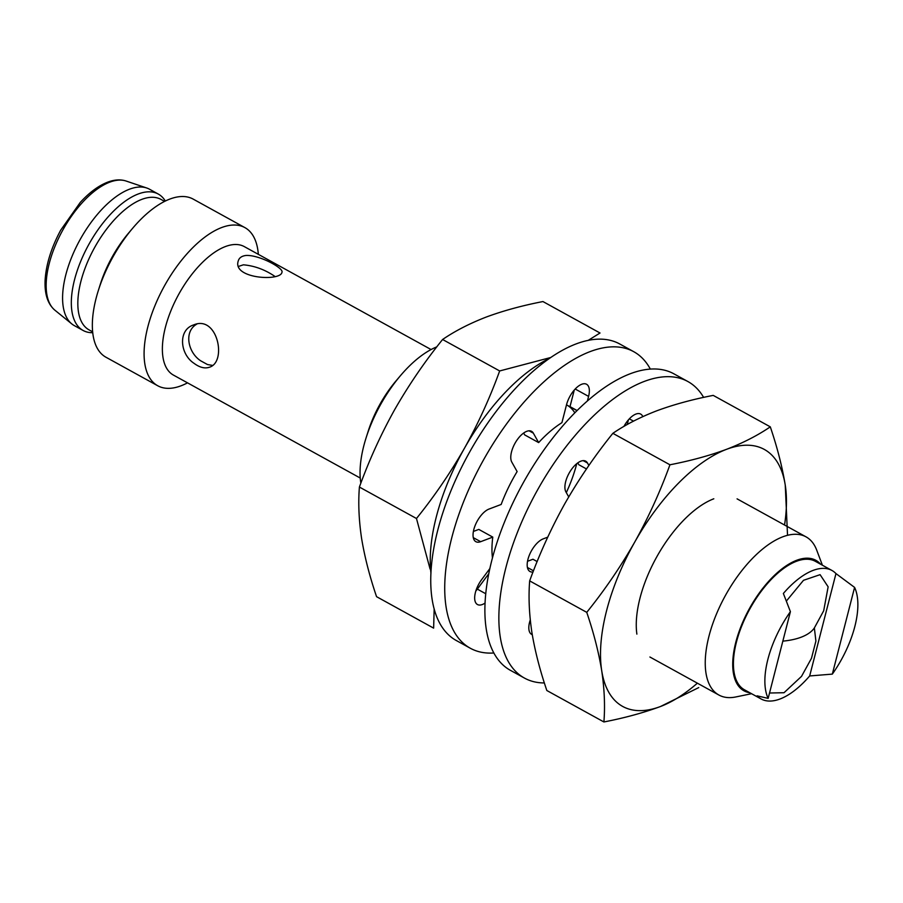 <?xml version="1.0" encoding="UTF-8"?>
<svg xmlns="http://www.w3.org/2000/svg" width="903" height="903" viewBox="0 0 903 903"><rect width="100%" height="100%" fill="white"/><g stroke="black" fill="none" stroke-linecap="round" stroke-linejoin="round"><path stroke-width="1.35" d="M751.567 693.707L735.787 696.958A90.289 42.328 -61.1 0 1 718.89 695.028A90.289 42.328 -61.1 0 1 715.729 615.835A90.289 42.328 -61.1 0 1 782.788 536.811A90.289 42.328 -61.1 0 1 806.052 536.867A90.289 42.328 -61.1 0 1 816.707 550.119L822.396 565.199M436.804 346.876A90.289 42.328 118.9 0 0 400.379 375.761A90.289 42.328 118.9 0 0 366.02 438.09A90.289 42.328 118.9 0 0 360.85 483.161M749.829 692.736A74.486 34.912 -61.1 0 1 739.151 631.344A74.486 34.912 -61.1 0 1 796.694 560.278A74.486 34.912 -61.1 0 1 820.646 564.24M400.379 375.761L395.977 380.953A73.357 34.382 118.9 0 0 368.074 431.6L366.02 438.09M790.407 611.67L783.364 593.474A73.357 34.382 -61.1 0 1 831.934 570.459L815.341 561.316A73.357 34.382 118.9 0 0 749.817 608.972A73.357 34.382 118.9 0 0 744.524 689.824L761.116 698.967A73.357 34.382 -61.1 0 1 757.086 695.841L768.148 698.38A73.357 34.382 -61.1 0 1 790.407 611.67L768.148 698.38M431.07 349.54L244.284 246.598A73.357 34.382 118.9 0 0 225.378 246.564A73.357 34.382 118.9 0 0 170.893 310.767A73.357 34.382 118.9 0 0 173.466 375.106L360.252 478.048M193.964 363.277C179.731 353.953 177.959 329.911 193.502 324.978C217.476 314.447 227.251 361.979 209.473 367.216C204.8 368.819 199.631 367.498 193.964 363.277M245.774 255.493C258.992 254.511 284.095 268.338 281.962 272.243C280.968 281.567 232.184 278.846 238.234 261.012C239.092 257.908 241.609 256.068 245.774 255.493M831.934 570.459A73.357 34.382 -61.1 0 1 835.964 573.586L854.588 587.401A73.357 34.382 -61.1 0 1 832.329 674.112L854.588 587.401M761.116 698.967A73.357 34.382 -61.1 0 0 780.011 699.001A73.357 34.382 -61.1 0 0 809.675 675.952L832.329 674.112M196.831 324.098C183.704 331.378 187.779 352.305 200.613 360.76L207.476 364.541L212.532 365.41M274.805 276.352C264.985 269.647 254.511 265.798 243.381 264.816L238.798 266.317M258.326 254.341A90.289 42.328 118.9 0 0 244.894 227.612A90.289 42.328 118.9 0 0 221.63 227.556A90.289 42.328 118.9 0 0 154.571 306.58A90.289 42.328 118.9 0 0 157.732 385.762A90.289 42.328 118.9 0 0 180.995 385.818A90.289 42.328 118.9 0 0 187.508 382.849M809.675 675.952L835.964 573.586M782.845 641.141A79.724 33.942 14.4 0 0 814.292 628.07A79.724 33.942 14.4 0 0 814.359 627.969L815.906 641.085L811.481 658.276L801.525 676.358L784.018 692.725L769.525 693.007M786.479 600.935L803.501 580.302L820.093 574.669L828.141 586.826L823.683 610.789L814.292 628.07M244.894 227.612L193.152 199.089A90.289 42.328 118.9 0 0 132.673 228.233A90.289 42.328 118.9 0 0 98.325 290.563A90.289 42.328 118.9 0 0 105.99 357.249L157.732 385.762M132.673 228.233L128.576 233.087A74.486 34.912 118.9 0 0 100.233 284.501L98.325 290.563M164.572 201.392L161.005 199.416A74.486 34.912 118.9 0 0 141.816 199.371A74.486 34.912 118.9 0 0 86.485 264.568A74.486 34.912 118.9 0 0 89.092 329.9L92.67 331.864M165.317 201.019A77.872 36.504 118.9 0 0 158.273 194.055A77.872 36.504 118.9 0 0 138.215 193.998A77.872 36.504 118.9 0 0 80.367 262.163A77.872 36.504 118.9 0 0 83.099 330.464A77.872 36.504 118.9 0 0 92.749 332.699M158.273 194.055L149.537 189.235A77.872 36.504 118.9 0 0 146.715 187.993A77.872 36.504 118.9 0 0 79.983 239.826A77.872 36.504 118.9 0 0 71.811 323.929A77.872 36.504 118.9 0 0 74.362 325.644L83.099 330.464M697.387 683.176A146.726 68.775 -61.1 0 1 660.465 706.518A146.726 68.775 -61.1 0 1 601.714 670.681A146.726 68.775 -61.1 0 1 634.73 542.082A146.726 68.775 -61.1 0 1 726.509 449.333A146.726 68.775 -61.1 0 1 785.26 485.182A146.726 68.775 -61.1 0 1 784.549 525.015M713.81 498.795A90.289 42.328 118.9 0 0 710.763 500.059A90.289 42.328 118.9 0 0 636.875 634.12M787.529 535.31L785.26 485.182C782.212 466.659 777.223 447.211 770.293 426.848C757.809 435.37 743.214 442.865 726.509 449.333C709.476 455.631 690.614 460.778 669.936 464.785C660.296 491.424 648.557 517.193 634.73 542.082C620.587 566.813 604.592 590.223 586.747 612.347C593.677 632.71 598.666 652.158 601.714 670.681C604.434 689.023 605.168 706.112 603.904 721.96C624.583 717.953 643.444 712.806 660.465 706.518L698.741 687.589M586.747 612.347L529.666 580.889C539.317 554.25 551.044 528.481 564.872 503.592C579.026 478.861 595.021 455.451 612.866 433.327L669.936 464.785M612.866 433.327C625.339 424.805 639.934 417.31 656.65 410.842C673.683 404.544 692.533 399.397 713.223 395.39L770.293 426.848M603.904 721.96L546.834 690.513C539.892 670.139 534.903 650.702 531.856 632.179C529.135 613.837 528.402 596.736 529.666 580.889M430.957 573.27A146.726 68.775 -61.1 0 1 464.458 448.249A146.726 68.775 -61.1 0 1 549.34 358.468M566.316 492.62A90.289 42.328 118.9 0 0 576.757 463.657M574.805 412.818A90.289 42.328 118.9 0 0 566.497 404.849M550.717 357.509L499.664 370.952C490.024 397.58 478.285 423.349 464.458 448.249C450.315 472.969 434.32 496.39 416.475 518.503L430.099 569.082M434.174 608.848L433.632 628.127L376.562 596.68C369.62 576.306 364.631 556.858 361.584 538.346C358.863 520.004 358.13 502.903 359.405 487.056C369.045 460.417 380.773 434.648 394.611 409.748C408.754 385.028 424.749 361.606 442.594 339.494L499.664 370.952M442.594 339.494C455.067 330.961 469.662 323.466 486.378 316.998C503.411 310.711 522.273 305.564 542.951 301.557L600.021 333.004L588.225 340.352M416.475 518.503L359.405 487.056M633.748 351.696L619.774 343.998A169.301 79.351 118.9 0 0 576.159 343.896A169.301 79.351 118.9 0 0 450.416 492.067A169.301 79.351 118.9 0 0 456.342 640.543L470.316 648.241A169.301 79.351 -61.1 0 1 464.39 499.765A169.301 79.351 -61.1 0 1 590.133 351.594A169.301 79.351 -61.1 0 1 633.748 351.696A169.301 79.351 -61.1 0 1 650.341 369.09M574.274 390.028L570.007 406.632L577.085 410.526M523.638 433.045L524.677 434.896L538.651 442.594A94.804 44.439 -61.1 0 1 561.914 422.672L566.531 404.725A18.624 8.725 -61.1 0 1 586.544 384.249A18.624 8.725 -61.1 0 1 588.587 396.394L575.188 389.012M473.285 537.635L480.656 541.687L492.778 537.104L478.804 529.406L473.398 531.461M488.805 573.687L477.337 589.117A18.624 8.725 -61.1 0 1 475.836 591.002M493.885 652.982A169.301 79.351 -61.1 0 1 470.316 648.241M587.424 400.909L588.587 396.394M538.651 442.594L533.334 433.147L529.079 430.799M480.656 541.687A18.624 8.725 -61.1 0 1 475.858 541.676A18.624 8.725 -61.1 0 1 475.204 525.354A18.624 8.725 -61.1 0 1 489.031 509.055L501.165 504.461A94.804 44.439 -61.1 0 1 517.126 471.569L511.809 462.122A18.624 8.725 -61.1 0 1 516.268 441.172A18.624 8.725 -61.1 0 1 531.562 431.329A18.624 8.725 -61.1 0 1 533.334 433.147M492.462 557.941A94.804 44.439 -61.1 0 1 492.778 537.104M489.889 568.529L481.638 579.636A18.624 8.725 -61.1 0 0 477.484 604.536A18.624 8.725 -61.1 0 0 485.092 603.035M687.883 381.529L673.909 373.831A169.301 79.351 118.9 0 0 630.294 373.729A169.301 79.351 118.9 0 0 504.551 521.9A169.301 79.351 118.9 0 0 510.488 670.376L524.451 678.074A169.301 79.351 -61.1 0 1 518.525 529.609A169.301 79.351 -61.1 0 1 644.268 381.427A169.301 79.351 -61.1 0 1 687.883 381.529A169.301 79.351 -61.1 0 1 703.618 397.399M628.409 419.861L627.213 424.523M577.773 462.878L578.823 464.729L586.476 468.95M537.15 561.564L532.951 559.239L527.533 561.294M544.362 682.95A169.301 79.351 -61.1 0 1 524.451 678.074M623.928 426.408A18.624 8.725 -61.1 0 1 640.678 414.082A18.624 8.725 -61.1 0 1 642.801 416.61M588.869 465.474L587.469 462.979L583.214 460.632M568.721 496.898L565.944 491.966A18.624 8.725 -61.1 0 1 570.403 471.005A18.624 8.725 -61.1 0 1 585.697 461.162A18.624 8.725 -61.1 0 1 587.469 462.979M547.726 537.161L543.177 538.888A18.624 8.725 -61.1 0 0 529.339 555.187A18.624 8.725 -61.1 0 0 529.993 571.52A18.624 8.725 -61.1 0 0 533.03 571.994M532.262 634.651A18.624 8.725 -61.1 0 1 531.619 634.369A18.624 8.725 -61.1 0 1 530.275 619.921M54.914 310.214C47.633 303.984 44.371 293.746 45.15 279.501C46.245 263.913 51.426 247.478 60.693 230.186L80.254 202.419C89.408 192.452 98.54 185.702 107.671 182.158C114.467 179.595 120.618 179.223 126.115 181.04A74.012 34.686 118.9 0 0 109.726 182.169A74.012 34.686 118.9 0 0 55.918 244.126A74.012 34.686 118.9 0 0 54.914 310.214L71.811 323.929M477.337 589.117L485.78 593.768M633.5 421.137L629.323 418.845M527.42 567.468L533.481 570.809M649.912 657.012L718.89 695.028M566.802 405.007L576.994 410.628M737.074 498.851L806.052 536.867M126.115 181.04L146.715 187.993"/></g></svg>
